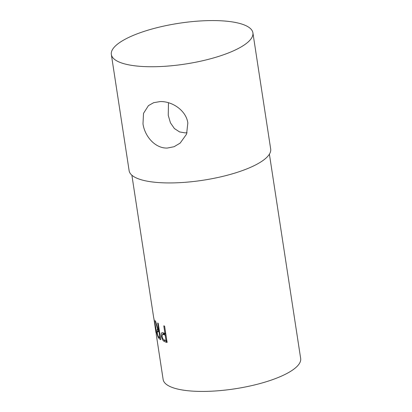 <?xml version="1.0" encoding="UTF-8"?>
<svg xmlns="http://www.w3.org/2000/svg" width="412" height="412" viewBox="0 0 412 412"><rect width="100%" height="100%" fill="white"/><g stroke="black" fill="none" stroke-linecap="round" stroke-linejoin="round"><path stroke-width="0.62" d="M168.482 102.743L168.25 115.339L170.439 122.817L174.4 128.554L179.575 131.922L185.225 132.901L187.058 132.767M187.836 123.023L186.585 134.111L180.162 143.098L174.122 146.703L167.318 148.052C155.206 148.541 144.705 136.31 142.99 123.806L143.52 113.352L148.444 105.616L153.697 102.67L160.206 101.573C172.211 101.172 186.193 110.498 187.836 123.023M165.356 341.909L163.461 340.915C162.431 339.854 161.751 338.247 161.416 336.089C161.087 333.911 161.365 332.757 162.251 332.628L164.306 333.19A69.556 20.039 171.3 0 0 164.939 333.411L163.78 325.846A69.556 20.039 171.3 0 0 164.599 326.113L167.112 342.511A69.556 20.039 171.3 0 1 165.356 341.909L167.107 341.368L165.104 340.23M159.583 338.932L158.435 337.773C157.801 336.63 157.317 334.951 156.982 332.736L157.085 329.435L157.847 329.806L155.097 320.67A69.556 20.039 171.3 0 0 155.52 321.154L158.435 330.254A69.556 20.039 171.3 0 0 158.847 330.542L157.693 322.977A69.556 20.039 171.3 0 0 158.229 323.327L160.737 339.72A69.556 20.039 171.3 0 1 159.583 338.932L160.582 338.695M156.328 334.699L156.23 334.323C156.575 335.337 156.447 333.262 155.844 328.101L153.599 317.137L131.881 175.213M156.395 334.297L156.097 332.927M269.397 154.17L300.662 358.481A69.556 20.039 171.3 0 1 205.433 391.4A69.556 20.039 171.3 0 1 163.147 379.524L156.236 334.364M154.871 66.718A71.606 20.626 171.3 0 1 111.338 54.487A71.606 20.626 171.3 0 1 209.363 20.6A71.606 20.626 171.3 0 1 252.901 32.826A71.606 20.626 171.3 0 1 154.871 66.718M252.901 32.826L270.679 149.02A71.606 20.626 171.3 0 1 172.654 182.913A71.606 20.626 171.3 0 1 129.121 170.681L111.338 54.487M155.777 327.664L153.851 318.388M153.923 318.733L155.978 332.685L156.369 332.886M155.602 327.695L155.978 332.685M158.435 337.773L159.665 337.5M156.982 332.736L157.266 332.68M158.775 330.81L158.754 330.481M157.847 329.806L158.244 329.713M158.847 330.542L159.315 330.429M158.105 331.469L157.43 331.109L157.327 333.133C157.739 335.373 158.275 336.64 158.924 336.939A69.556 20.039 171.3 0 0 159.944 337.691L159.104 332.227L158.105 331.469L159.429 331.16M159.104 332.227L159.573 332.108M159.944 337.691L160.412 337.577M163.461 340.915L165.269 340.394M161.416 336.089L162.004 335.929M163.126 334.101L163.276 332.839M164.939 333.411L165.681 333.174M165.83 334.127L164.337 333.751L162.519 334.276L162.06 336.403C162.555 338.602 163.353 339.792 164.455 339.982A69.556 20.039 171.3 0 0 166.036 340.559L165.197 335.095L162.519 334.276M163.677 334.508L165.444 333.972M165.197 335.095L165.938 334.853M166.036 340.559L166.778 340.322M157.43 331.109L159.393 330.676"/></g></svg>
